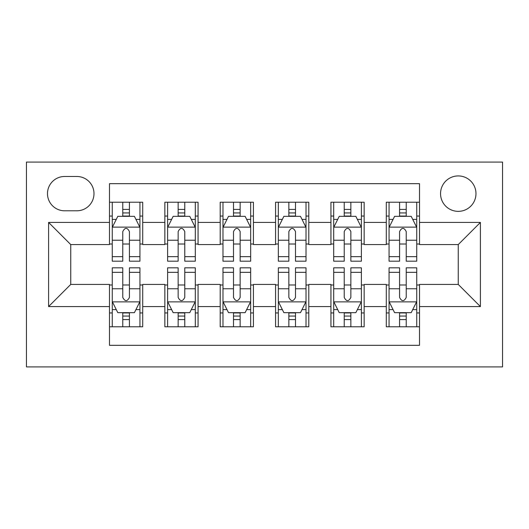 <?xml version="1.0" encoding="UTF-8"?>
<svg xmlns="http://www.w3.org/2000/svg" width="529" height="529" viewBox="0 0 529 529"><rect width="100%" height="100%" fill="white"/><g stroke="black" fill="none" stroke-linecap="round" stroke-linejoin="round"><path stroke-width="0.79" d="M458.259 175.926A17.715 17.715 0 0 0 440.545 193.64A17.715 17.715 0 0 0 458.259 211.355A17.715 17.715 0 0 0 475.974 193.64A17.715 17.715 0 0 0 458.259 175.926M26.45 366.914L502.55 366.914L502.55 162.086L26.45 162.086L26.45 366.914M419.51 202.217L386.296 202.217L386.296 222.425L364.15 222.425L364.15 244.57L386.296 244.57L386.296 222.425M364.15 222.425L364.15 202.217L330.936 202.217L330.936 222.425L308.791 222.425L308.791 244.57L330.936 244.57L330.936 222.425M308.791 222.425L308.791 202.217L275.569 202.217L275.569 222.425L253.431 222.425L253.431 244.57L275.569 244.57L275.569 222.425M253.431 222.425L253.431 202.217L220.209 202.217L220.209 222.425L198.064 222.425L198.064 244.57L220.209 244.57L220.209 222.425M198.064 222.425L198.064 202.217L164.85 202.217L164.85 244.57L142.704 244.57L142.704 202.217L109.49 202.217M109.49 326.783L142.704 326.783L142.704 284.43L164.85 284.43L164.85 326.783L198.064 326.783L198.064 284.43L220.209 284.43L220.209 306.575L198.064 306.575M220.209 306.575L220.209 326.783L253.431 326.783L253.431 284.43L275.569 284.43L275.569 306.575L253.431 306.575M275.569 306.575L275.569 326.783L308.791 326.783L308.791 284.43L330.936 284.43L330.936 306.575L308.791 306.575M330.936 306.575L330.936 326.783L364.15 326.783L364.15 284.43L386.296 284.43L386.296 306.575L364.15 306.575M64.65 210.8L76.831 210.8A17.159 17.159 0 0 0 93.99 193.64A17.159 17.159 0 0 0 76.831 176.474L64.65 176.474A17.159 17.159 0 0 0 47.484 193.64A17.159 17.159 0 0 0 64.65 210.8M419.51 222.425L419.51 183.675L109.49 183.675L109.49 244.57L70.741 244.57L70.741 284.43L109.49 284.43L109.49 345.325L419.51 345.325L419.51 284.43L458.259 284.43L458.259 244.57L419.51 244.57L419.51 222.425L480.405 222.425L480.405 306.575L419.51 306.575M109.49 306.575L48.595 306.575L48.595 222.425L109.49 222.425M386.296 306.575L386.296 326.783L419.51 326.783M109.49 216.057L112.26 216.057M122.774 216.057L129.42 216.057M139.94 216.057L142.704 216.057M109.49 244.014L112.26 244.014M122.774 244.014L129.42 244.014M139.94 244.014L142.704 244.014M109.49 284.986L112.26 284.986M122.774 284.986L129.42 284.986M139.94 284.986L142.704 284.986M109.49 312.943L112.26 312.943M122.774 312.943L129.42 312.943M139.94 312.943L142.704 312.943M164.85 244.014L167.62 244.014M178.141 244.014L184.78 244.014M195.3 244.014L198.064 244.014M164.85 216.057L167.62 216.057M178.141 216.057L184.78 216.057M195.3 216.057L198.064 216.057M164.85 284.986L167.62 284.986M178.141 284.986L184.78 284.986M195.3 284.986L198.064 284.986M164.85 312.943L167.62 312.943M178.141 312.943L184.78 312.943M195.3 312.943L198.064 312.943M220.209 284.986L222.98 284.986M233.501 284.986L240.14 284.986M250.66 284.986L253.431 284.986M220.209 312.943L222.98 312.943M233.501 312.943L240.14 312.943M250.66 312.943L253.431 312.943M220.209 216.057L222.98 216.057M233.501 216.057L240.14 216.057M250.66 216.057L253.431 216.057M220.209 244.014L222.98 244.014M233.501 244.014L240.14 244.014M250.66 244.014L253.431 244.014M275.569 284.986L278.34 284.986M288.86 284.986L295.499 284.986M306.02 284.986L308.791 284.986M275.569 312.943L278.34 312.943M288.86 312.943L295.499 312.943M306.02 312.943L308.791 312.943M275.569 216.057L278.34 216.057M288.86 216.057L295.499 216.057M306.02 216.057L308.791 216.057M275.569 244.014L278.34 244.014M288.86 244.014L295.499 244.014M306.02 244.014L308.791 244.014M330.936 284.986L333.7 284.986M344.22 284.986L350.859 284.986M361.38 284.986L364.15 284.986M330.936 312.943L333.7 312.943M344.22 312.943L350.859 312.943M361.38 312.943L364.15 312.943M330.936 216.057L333.7 216.057M344.22 216.057L350.859 216.057M361.38 216.057L364.15 216.057M330.936 244.014L333.7 244.014M344.22 244.014L350.859 244.014M361.38 244.014L364.15 244.014M386.296 284.986L389.06 284.986M399.58 284.986L406.226 284.986M416.74 284.986L419.51 284.986M386.296 312.943L389.06 312.943M399.58 312.943L406.226 312.943M416.74 312.943L419.51 312.943M386.296 216.057L389.06 216.057M399.58 216.057L406.226 216.057M416.74 216.057L419.51 216.057M386.296 244.014L389.06 244.014M399.58 244.014L406.226 244.014M416.74 244.014L419.51 244.014M70.741 244.57L48.595 222.425M70.741 284.43L48.595 306.575M480.405 222.425L458.259 244.57M480.405 306.575L458.259 284.43M129.42 209.418L122.774 209.418M139.94 256.664L129.42 256.664L129.42 261.181L139.94 261.181L139.94 227.41L134.406 216.335L117.795 216.335L112.26 227.41L112.26 261.181L122.774 261.181L122.774 256.664L112.26 256.664M112.26 227.41L112.26 202.217M139.94 227.41L139.94 202.217M122.774 216.335L122.774 202.217M129.42 202.217L129.42 216.335M129.42 256.664L129.42 231.563C127.211 227.298 124.996 227.298 122.774 231.563L122.774 256.664M122.774 319.582L129.42 319.582M112.26 272.336L122.774 272.336L122.774 267.819L112.26 267.819L112.26 301.59L117.795 312.665L134.406 312.665L139.94 301.59L139.94 267.819L129.42 267.819L129.42 272.336L139.94 272.336M139.94 301.59L139.94 326.783M112.26 301.59L112.26 326.783M129.42 312.665L129.42 326.783M122.774 326.783L122.774 312.665M122.774 272.336L122.774 297.437C124.989 301.702 127.205 301.702 129.42 297.437L129.42 272.336M184.78 209.418L178.141 209.418M195.3 256.664L184.78 256.664L184.78 261.181L195.3 261.181L195.3 227.41L189.766 216.335L173.155 216.335L167.62 227.41L167.62 261.181L178.141 261.181L178.141 256.664L167.62 256.664M167.62 227.41L167.62 202.217M195.3 227.41L195.3 202.217M178.141 216.335L178.141 202.217M184.78 202.217L184.78 216.335M184.78 256.664L184.78 231.563C182.571 227.298 180.356 227.298 178.141 231.563L178.141 256.664M240.14 209.418L233.501 209.418M250.66 256.664L240.14 256.664L240.14 261.181L250.66 261.181L250.66 227.41L245.125 216.335L228.515 216.335L222.98 227.41L222.98 261.181L233.501 261.181L233.501 256.664L222.98 256.664M222.98 227.41L222.98 202.217M250.66 227.41L250.66 202.217M233.501 216.335L233.501 202.217M240.14 202.217L240.14 216.335M240.14 256.664L240.14 231.563C237.931 227.298 235.716 227.298 233.501 231.563L233.501 256.664M295.499 209.418L288.86 209.418M306.02 256.664L295.499 256.664L295.499 261.181L306.02 261.181L306.02 227.41L300.485 216.335L283.875 216.335L278.34 227.41L278.34 261.181L288.86 261.181L288.86 256.664L278.34 256.664M278.34 227.41L278.34 202.217M306.02 227.41L306.02 202.217M288.86 216.335L288.86 202.217M295.499 202.217L295.499 216.335M295.499 256.664L295.499 231.563C293.291 227.298 291.076 227.298 288.86 231.563L288.86 256.664M350.859 209.418L344.22 209.418M361.38 256.664L350.859 256.664L350.859 261.181L361.38 261.181L361.38 227.41L355.845 216.335L339.234 216.335L333.7 227.41L333.7 261.181L344.22 261.181L344.22 256.664L333.7 256.664M333.7 227.41L333.7 202.217M361.38 227.41L361.38 202.217M344.22 216.335L344.22 202.217M350.859 202.217L350.859 216.335M350.859 256.664L350.859 231.563C348.651 227.298 346.435 227.298 344.22 231.563L344.22 256.664M178.141 319.582L184.78 319.582M167.62 272.336L178.141 272.336L178.141 267.819L167.62 267.819L167.62 301.59L173.155 312.665L189.766 312.665L195.3 301.59L195.3 267.819L184.78 267.819L184.78 272.336L195.3 272.336M195.3 301.59L195.3 326.783M167.62 301.59L167.62 326.783M184.78 312.665L184.78 326.783M178.141 326.783L178.141 312.665M178.141 272.336L178.141 297.437C180.349 301.702 182.565 301.702 184.78 297.437L184.78 272.336M233.501 319.582L240.14 319.582M222.98 272.336L233.501 272.336L233.501 267.819L222.98 267.819L222.98 301.59L228.515 312.665L245.125 312.665L250.66 301.59L250.66 267.819L240.14 267.819L240.14 272.336L250.66 272.336M250.66 301.59L250.66 326.783M222.98 301.59L222.98 326.783M240.14 312.665L240.14 326.783M233.501 326.783L233.501 312.665M233.501 272.336L233.501 297.437C235.709 301.702 237.924 301.702 240.14 297.437L240.14 272.336M288.86 319.582L295.499 319.582M278.34 272.336L288.86 272.336L288.86 267.819L278.34 267.819L278.34 301.59L283.875 312.665L300.485 312.665L306.02 301.59L306.02 267.819L295.499 267.819L295.499 272.336L306.02 272.336M306.02 301.59L306.02 326.783M278.34 301.59L278.34 326.783M295.499 312.665L295.499 326.783M288.86 326.783L288.86 312.665M288.86 272.336L288.86 297.437C291.069 301.702 293.284 301.702 295.499 297.437L295.499 272.336M344.22 319.582L350.859 319.582M333.7 272.336L344.22 272.336L344.22 267.819L333.7 267.819L333.7 301.59L339.234 312.665L355.845 312.665L361.38 301.59L361.38 267.819L350.859 267.819L350.859 272.336L361.38 272.336M361.38 301.59L361.38 326.783M333.7 301.59L333.7 326.783M350.859 312.665L350.859 326.783M344.22 326.783L344.22 312.665M344.22 272.336L344.22 297.437C346.429 301.702 348.644 301.702 350.859 297.437L350.859 272.336M406.226 209.418L399.58 209.418M416.74 256.664L406.226 256.664L406.226 261.181L416.74 261.181L416.74 227.41L411.205 216.335L394.594 216.335L389.06 227.41L389.06 261.181L399.58 261.181L399.58 256.664L389.06 256.664M389.06 227.41L389.06 202.217M416.74 227.41L416.74 202.217M399.58 216.335L399.58 202.217M406.226 202.217L406.226 216.335M406.226 256.664L406.226 231.563C404.011 227.298 401.795 227.298 399.58 231.563L399.58 256.664M399.58 319.582L406.226 319.582M389.06 272.336L399.58 272.336L399.58 267.819L389.06 267.819L389.06 301.59L394.594 312.665L411.205 312.665L416.74 301.59L416.74 267.819L406.226 267.819L406.226 272.336L416.74 272.336M416.74 301.59L416.74 326.783M389.06 301.59L389.06 326.783M406.226 312.665L406.226 326.783M399.58 326.783L399.58 312.665M399.58 272.336L399.58 297.437C401.789 301.702 404.004 301.702 406.226 297.437L406.226 272.336M164.85 306.575L142.704 306.575M164.85 222.425L142.704 222.425M139.801 227.133L112.399 227.133M112.26 219.383L116.274 219.383M135.927 219.383L139.94 219.383M122.774 240.239L112.26 240.239M139.94 240.239L129.42 240.239M129.42 212.942L122.774 212.942M112.399 301.867L139.801 301.867M139.94 309.617L135.927 309.617M116.274 309.617L112.26 309.617M129.42 288.761L139.94 288.761M112.26 288.761L122.774 288.761M122.774 316.058L129.42 316.058M195.161 227.133L167.759 227.133M167.62 219.383L171.634 219.383M191.286 219.383L195.3 219.383M178.141 240.239L167.62 240.239M195.3 240.239L184.78 240.239M184.78 212.942L178.141 212.942M250.521 227.133L223.119 227.133M222.98 219.383L226.994 219.383M246.646 219.383L250.66 219.383M233.501 240.239L222.98 240.239M250.66 240.239L240.14 240.239M240.14 212.942L233.501 212.942M305.881 227.133L278.479 227.133M278.34 219.383L282.354 219.383M302.006 219.383L306.02 219.383M288.86 240.239L278.34 240.239M306.02 240.239L295.499 240.239M295.499 212.942L288.86 212.942M361.241 227.133L333.839 227.133M333.7 219.383L337.714 219.383M357.366 219.383L361.38 219.383M344.22 240.239L333.7 240.239M361.38 240.239L350.859 240.239M350.859 212.942L344.22 212.942M167.759 301.867L195.161 301.867M195.3 309.617L191.286 309.617M171.634 309.617L167.62 309.617M184.78 288.761L195.3 288.761M167.62 288.761L178.141 288.761M178.141 316.058L184.78 316.058M223.119 301.867L250.521 301.867M250.66 309.617L246.646 309.617M226.994 309.617L222.98 309.617M240.14 288.761L250.66 288.761M222.98 288.761L233.501 288.761M233.501 316.058L240.14 316.058M278.479 301.867L305.881 301.867M306.02 309.617L302.006 309.617M282.354 309.617L278.34 309.617M295.499 288.761L306.02 288.761M278.34 288.761L288.86 288.761M288.86 316.058L295.499 316.058M333.839 301.867L361.241 301.867M361.38 309.617L357.366 309.617M337.714 309.617L333.7 309.617M350.859 288.761L361.38 288.761M333.7 288.761L344.22 288.761M344.22 316.058L350.859 316.058M416.601 227.133L389.199 227.133M389.06 219.383L393.073 219.383M412.726 219.383L416.74 219.383M399.58 240.239L389.06 240.239M416.74 240.239L406.226 240.239M406.226 212.942L399.58 212.942M389.199 301.867L416.601 301.867M416.74 309.617L412.726 309.617M393.073 309.617L389.06 309.617M406.226 288.761L416.74 288.761M389.06 288.761L399.58 288.761M399.58 316.058L406.226 316.058"/></g></svg>
